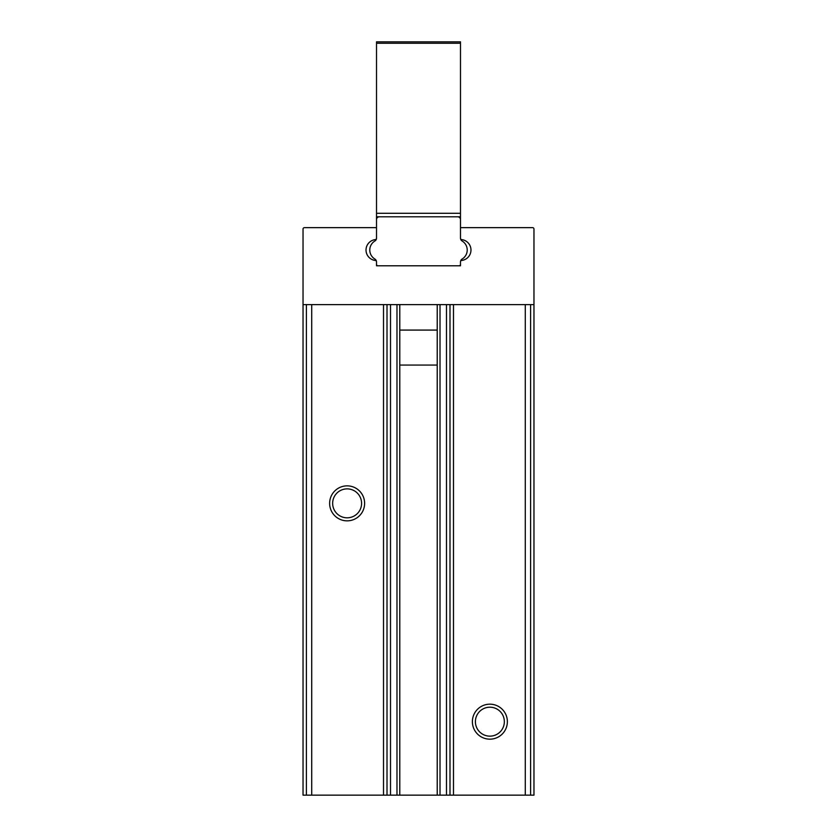 <?xml version="1.0" encoding="UTF-8"?>
<svg xmlns="http://www.w3.org/2000/svg" width="837" height="837" viewBox="0 0 837 837"><rect width="100%" height="100%" fill="white"/><g stroke="black" fill="none" stroke-linecap="round" stroke-linejoin="round"><path stroke-width="1.26" d="M437.217 304.616L437.217 795.15L303.036 795.15L303.036 444.729L303.036 795.15M449.992 304.616L449.992 795.15L533.964 795.15L533.964 229.035A1.402 1.402 0 0 0 532.562 227.643L460.486 227.643L460.486 238.221A1.402 1.402 0 0 0 461.721 239.612A10.494 10.494 0 0 1 461.721 260.453A1.402 1.402 0 0 0 460.486 261.845L460.486 265.779L376.514 265.779L376.514 261.845A1.402 1.402 0 0 0 375.279 260.453A10.494 10.494 0 0 1 375.279 239.612A1.402 1.402 0 0 0 376.514 238.221L376.514 227.643L304.438 227.643A1.402 1.402 0 0 0 303.036 229.035L303.036 444.729M449.992 795.15L437.217 795.15M533.964 431.275L533.964 444.729M533.964 304.616L533.964 330.081L533.964 304.616L303.036 304.616M507.368 721.672A17.493 17.493 0 0 0 481.129 706.522A17.493 17.493 0 0 0 481.129 736.822A17.493 17.493 0 0 0 507.368 721.672M364.618 503.351A17.493 17.493 0 0 0 338.378 488.201A17.493 17.493 0 0 0 338.378 518.501A17.493 17.493 0 0 0 364.618 503.351M504.345 721.672A14.459 14.459 0 0 0 482.646 709.148A14.459 14.459 0 0 0 482.646 734.206A14.459 14.459 0 0 0 504.345 721.672M361.584 503.351A14.459 14.459 0 0 0 339.895 490.817A14.459 14.459 0 0 0 339.895 515.874A14.459 14.459 0 0 0 361.584 503.351M399.783 304.616L399.783 795.15M387.008 304.616L387.008 795.15M460.486 264.377L460.486 261.991A3.494 3.494 0 0 1 462.17 258.999A10.494 10.494 0 0 0 462.17 241.056A3.494 3.494 0 0 1 460.486 238.074L460.486 216.793L376.514 216.793L376.514 238.074A3.494 3.494 0 0 1 374.83 241.056A10.494 10.494 0 0 0 374.83 258.999A3.494 3.494 0 0 1 376.514 261.991L376.514 265.779L459.084 265.779A1.402 1.402 0 0 0 460.486 264.377L460.486 265.779L459.084 265.779M460.507 261.594A3.494 3.494 0 0 1 460.81 260.527A10.494 10.494 0 0 0 461.721 260.453M376.493 238.472A3.494 3.494 0 0 1 376.19 239.539A10.494 10.494 0 0 0 366.02 250.033A10.494 10.494 0 0 0 376.19 260.527A3.494 3.494 0 0 1 376.493 261.594M460.486 41.85L376.514 41.85L460.486 41.85L376.514 41.85L460.486 41.85L460.486 213.289L376.514 213.289L376.514 216.793L460.486 216.793L460.486 213.289M376.514 41.85L376.514 213.289M379.318 216.793A2.804 2.804 0 0 0 376.514 219.587L376.514 227.643M460.486 219.587A2.804 2.804 0 0 0 457.682 216.793M376.514 264.377A1.402 1.402 0 0 0 377.916 265.779M453.487 304.616L453.487 795.15M525.28 304.616L525.28 795.15M530.595 304.616L530.595 795.15M306.405 304.616L306.405 795.15M311.72 304.616L311.72 795.15M383.513 304.616L383.513 795.15M396.979 304.616L396.979 795.15M390.513 304.616L390.513 795.15M446.487 304.616L446.487 795.15M440.021 304.616L440.021 795.15M460.486 43.252L376.514 43.252M437.217 330.081L399.783 330.081M437.217 365.068L399.783 365.068"/></g></svg>
